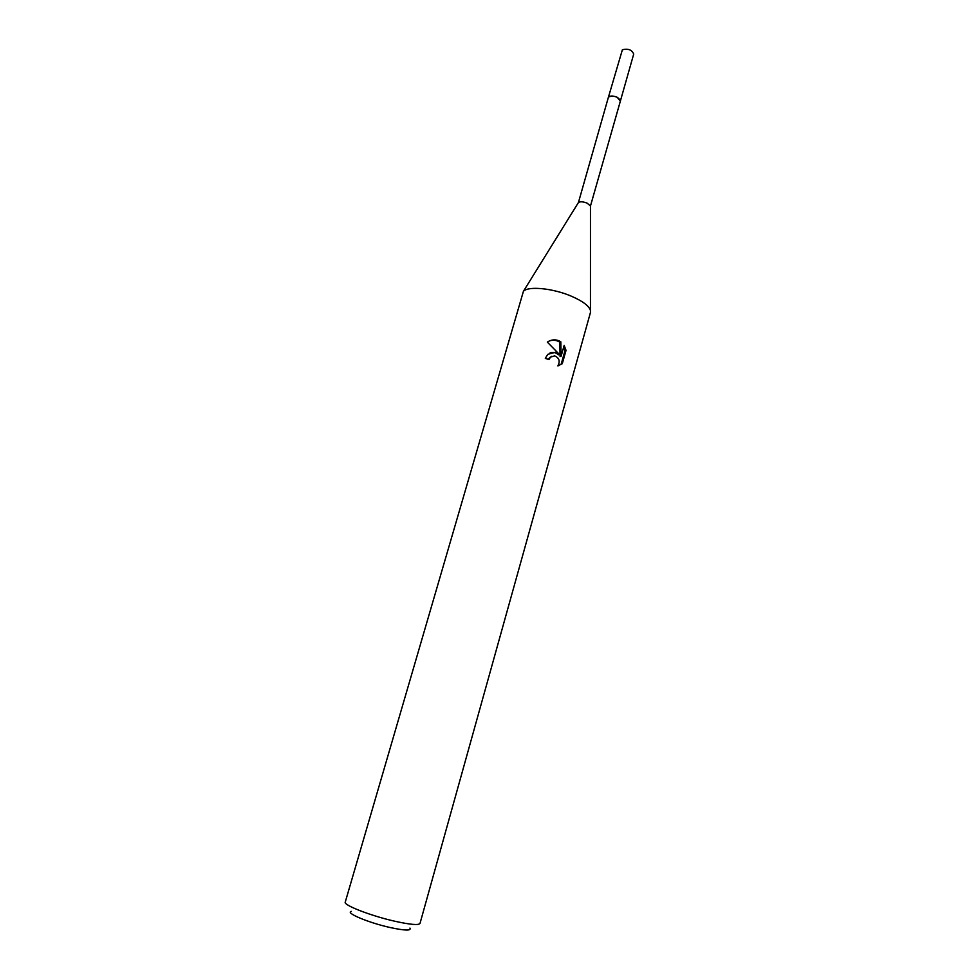 <?xml version="1.0" encoding="UTF-8"?>
<svg xmlns="http://www.w3.org/2000/svg" width="979" height="979" viewBox="0 0 979 979"><rect width="100%" height="100%" fill="white"/><g stroke="black" fill="none" stroke-linecap="round" stroke-linejoin="round"><path stroke-width="1.47" d="M590.472 205.994L587.106 203.142C583.105 201.588 580.217 201.393 578.418 202.555L608.302 97.594C609.697 95.636 612.67 95.538 617.223 97.288L620.392 101.033L590.472 205.994L590.459 312.485L420.003 923.43C418.669 925.388 410.25 924.653 394.733 921.215C370.808 915.83 343.262 905.098 345.244 902.136L523.422 291.301C528.232 285.831 553.013 288.254 571.455 296.233C582.615 301.104 588.942 305.827 590.447 310.392M608.253 97.741C609.476 95.624 612.475 95.465 617.223 97.276L620.343 101.192M562.276 363.698L557.846 365.901C560.355 361.275 559.266 357.922 554.603 355.83L550.443 357.164L548.986 359.611L545.327 358.375L547.763 354.337L555.619 352.244L559.401 354.447L547.322 342.112C550.993 339.689 554.848 339.223 558.874 340.729L560.82 341.806L561.126 356.185L564.161 345.379L566.033 350.372L562.289 363.698L561.212 364.078L564.956 350.763L566.033 350.372M351.351 911.388C344.816 912.746 368.41 922.695 389.997 927.492C404.865 930.674 411.51 930.87 409.932 928.08M548.191 359.33L551.666 356.295M558.679 365.705L561.2 364.078M550.149 352.734C553.319 351.889 556.06 352.587 558.373 354.826L559.401 354.447M564.944 350.763L563.733 346.921M561.126 356.185L560.074 356.564L559.804 342.197C556.684 340.129 553.221 339.713 549.403 340.925M559.804 342.197L560.82 341.806M608.24 97.814L622.387 49.745C628.175 48.375 631.957 49.819 633.707 54.09L620.319 101.253M608.289 97.57L608.938 96.701C614.739 95.514 618.569 96.945 620.417 101.021M550.443 357.164L549.427 357.543M578.418 202.555L523.422 291.301"/></g></svg>

